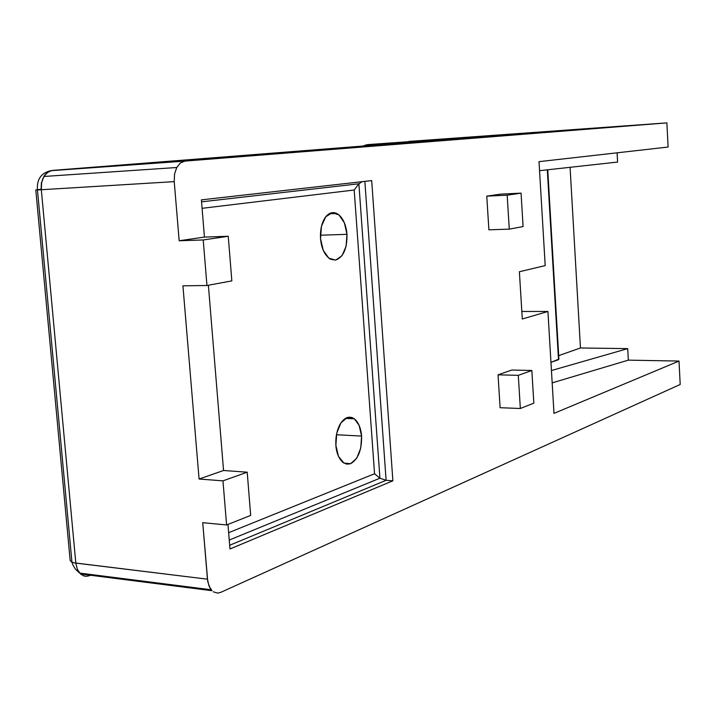 <?xml version="1.0" encoding="UTF-8"?>
<svg xmlns="http://www.w3.org/2000/svg" width="716" height="716" viewBox="0 0 716 716"><rect width="100%" height="100%" fill="white"/><g stroke="black" fill="none" stroke-linecap="round" stroke-linejoin="round"><path stroke-width="1.07" d="M361.598 436.08L336.439 434.746L361.598 436.08L360.748 448.1L356.738 458.204L350.589 463.717C358.143 459.278 361.813 450.069 361.598 436.08C360.873 427.962 358.447 422.198 354.322 418.806L359.083 425.259L361.598 436.08M335.876 445.388C336.422 452.816 338.722 458.455 342.776 462.303L346.741 464.156L350.589 463.717L343.913 463.1L338.507 456.405L335.876 445.388L336.78 433.073L340.941 422.879L347.206 417.553L353.838 418.466C349.292 415.844 344.996 417.312 340.941 422.879C337.111 428.991 335.419 436.491 335.876 445.388M346.983 234.32L320.41 235.215L346.983 234.32L346.096 246.322L341.98 255.755L335.661 260.114C343.42 257.125 347.197 248.524 346.983 234.32C346.168 225.531 343.51 219.069 338.999 214.925L344.396 222.855L346.983 234.32M320.526 238.607C321.395 248.398 324.67 255.263 330.353 259.192L335.661 260.114L328.787 258.154L323.229 250.296L320.526 238.607L321.448 226.319L325.735 216.814L332.179 212.679L338.999 214.925L336.672 213.422C332.636 211.721 328.984 212.849 325.735 216.814C321.797 222.246 320.052 229.514 320.526 238.607M351.762 418.681L351.672 417.437L351.762 418.681M229.254 540.052L379.928 478.207L374.549 473.75L228.646 532.686L374.549 473.75L379.928 478.207L386.103 480.32L364.865 181.363L386.103 480.32L379.928 478.207L358.895 183.779L379.928 478.207L229.254 540.052M362.189 181.667L358.895 183.779L201.554 201.849L358.895 183.779L362.189 181.667M202.082 208.32L354.187 190.009L358.895 183.779L354.187 190.009L374.549 473.75L354.187 190.009L202.082 208.32M89.625 575.673L87.907 575.306L89.625 575.673L86.439 576.317L83.333 575.745L84.864 576.183M509.219 134.554L367.675 144.605L365.214 145.885L367.675 144.605L509.219 134.554M364.247 145.679L367.675 144.605M211.999 590.709L80.55 573.981L83.333 575.745L80.55 573.981L211.999 590.709L208.947 585.867L207.452 579.181L75.806 563.089L41.313 189.731L174.221 181.631L174.552 174.069L176.727 167.508L180.396 162.953L184.988 161.1L52.528 170.399L522.555 133.525L52.528 170.399L49.27 171.276L45.045 174.785L43.918 176.467L176.727 167.508L43.918 176.467L41.653 182.643L41.313 189.731L41.653 182.643L42.969 178.356L46.334 173.344L50.872 170.685L184.988 161.1L180.396 162.953L176.727 167.508L174.552 174.069L174.221 181.631L39.693 189.829L41.313 189.731L75.806 563.089L77.364 569.39L80.55 573.981L77.364 569.39L75.806 563.089L74.204 562.839L207.452 579.181L202.726 522.671L226.587 524.971L222.971 480.857L199.084 479.022L182.929 285.818L206.951 285.514L203.219 239.958L179.17 240.764L174.221 181.631L179.17 240.764L204.436 237.094L228.252 236.271L231.841 280.878L206.951 285.514L182.929 285.818L199.084 479.022L223.553 470.493L247.208 472.193L250.681 515.422L226.587 524.971L202.726 522.671L207.756 581.553L209.806 587.729L211.999 590.709M220.68 592.383L217.628 593.117L213.279 591.783L217.628 593.117L220.68 592.383L680.2 384.474L220.68 592.383M70.177 560.592L35.8 189.946L39.693 189.829L35.8 189.946L70.177 560.592L71.734 562.123L74.204 562.839L71.734 562.123L70.177 560.592M35.943 189.901L37.16 189.74M38.208 189.624L41.081 189.346L41.438 182.392M47.623 172.126L52.528 170.399M90.646 575.27L92.158 574.671M521.821 311.478L547.928 311.469L553.987 413.383L547.928 311.469L522.286 318.996L519.386 271.74L545.198 265.6L539.014 161.655L545.198 265.6L519.386 271.74L522.286 318.996L547.928 311.469L521.821 311.478M617.586 162.058L539.551 170.685L617.586 162.058L617.085 152.812L617.586 162.058M550.953 362.368L558.498 359.683L547.301 169.835L558.91 359.101L550.953 362.368M229.675 545.261L386.103 480.32L392.878 480.803L229.979 548.975L227.974 524.425L229.979 548.975L392.878 480.803L371.694 180.593L201.393 199.871L204.436 237.094L201.393 199.871L371.694 180.593L392.878 480.803L386.103 480.32L229.675 545.261M208.383 285.254L223.553 470.493L208.383 285.254M680.2 384.474L679.01 361.07L553.987 413.383L679.01 361.07L628.344 360.139L552.17 382.872L628.344 360.139L627.717 348.629L551.436 370.548L627.717 348.629L580.461 347.976L570.079 167.311L580.461 347.976L558.695 355.619L580.461 347.976L627.717 348.629L628.344 360.139L679.01 361.07L680.2 384.474M539.014 161.655L668.109 147.04L666.873 122.884L184.988 161.1L666.873 122.884L408.836 141.419L666.873 122.884L668.109 147.04L539.014 161.655M488.894 229.827L486.764 196.148L500.86 194.108L521.06 193.141L523.092 226.56L509.273 229.138L488.894 229.827L509.273 229.138L507.179 195.182L521.06 193.141L500.86 194.108L486.764 196.148L507.179 195.182L486.764 196.148L488.894 229.827M498.032 374.826L511.788 370.038L498.032 374.826L518.295 375.336L531.845 370.494L511.788 370.038L531.845 370.494L533.832 403.144L520.344 408.496L500.108 407.717L498.032 374.826L500.108 407.717L520.344 408.496L518.295 375.336L498.032 374.826M507.179 195.182L509.273 229.138L523.092 226.56L521.06 193.141L507.179 195.182M518.295 375.336L520.344 408.496L533.832 403.144L531.845 370.494L518.295 375.336M223.553 470.493L199.084 479.022L222.971 480.857L247.208 472.193L223.553 470.493M222.971 480.857L226.587 524.971L250.681 515.422L247.208 472.193L222.971 480.857M204.436 237.094L179.17 240.764L203.219 239.958L228.252 236.271L204.436 237.094M203.219 239.958L206.951 285.514L231.841 280.878L228.252 236.271L203.219 239.958M211.148 589.769L79.664 573.086L75.404 569.139L72.898 564.96L71.949 562.212L37.456 189.937C36.686 179.465 41.018 173.075 50.469 170.775M366.502 144.775L363.003 146.055M547.74 169.781L558.901 359.092M336.672 213.422L329.172 213.744M354.322 418.806L345.416 418.395"/></g></svg>
